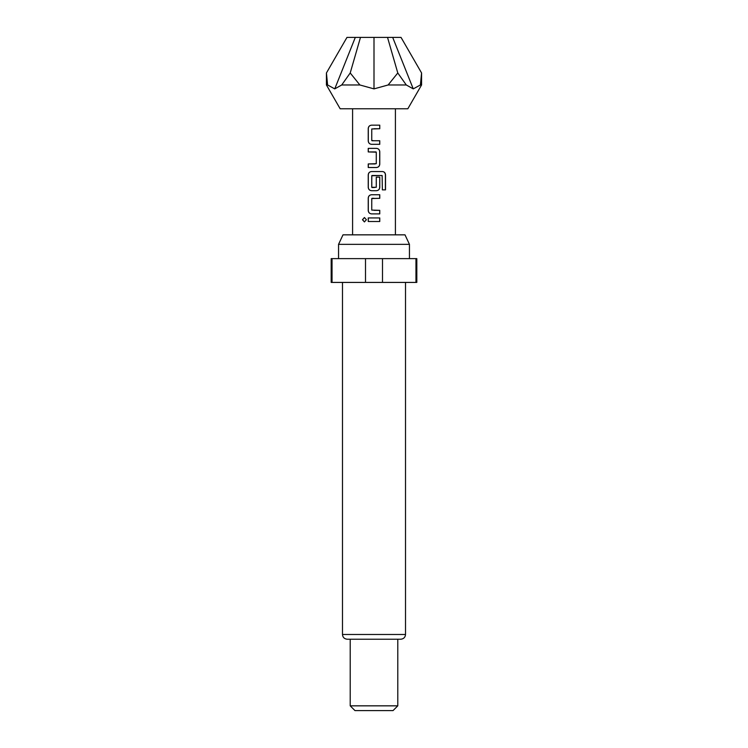 <?xml version="1.0" encoding="UTF-8"?>
<svg xmlns="http://www.w3.org/2000/svg" width="748" height="748" viewBox="0 0 748 748"><rect width="100%" height="100%" fill="white"/><g stroke="black" fill="none" stroke-linecap="round" stroke-linejoin="round"><path stroke-width="0.56" stroke-dasharray="3.74 2.81" d="M364.472 217.518L366.483 219.716L364.472 221.913M374 144.317L371.513 144.317M374 128.731L371.775 128.974L372.008 140.746M374 140.746L379.769 140.746M368.231 148.356L374 148.356M374 190.703L371.513 190.703M372.008 175.509L371.98 187.524M371.541 171.554L374 171.554M374 187.524L376.244 187.281L376.244 177.145L379.769 177.145M372.008 198.314L371.775 210.085L374 210.328M379.769 213.891L374 213.891M368.231 217.939L374 217.939M407.838 108.769L340.162 108.769M421.573 84.973L420.404 84.973L413.251 88.881L406.276 84.973L388.128 84.973L374 88.881L359.872 84.973L350.214 72.977L341.724 84.973L334.749 88.881L327.596 84.973L326.427 72.977M405.005 234.844L342.995 234.844M409.446 244.353L338.554 244.353M374 258.63L409.446 258.63L374 258.63M374 282.417L405.519 282.417L374 282.417M400.76 639.231L347.24 639.231M397.786 705.841L350.214 705.841M393.027 710.6L354.973 710.6M416.823 282.417L331.177 282.417M416.823 258.63L415.963 258.63L415.963 282.417M332.037 282.417L332.037 258.63L331.177 258.63M382.499 282.417L382.499 258.63L365.501 258.63L365.501 282.417M382.499 258.63L415.963 258.63M332.037 258.63L365.501 258.63M401.031 37.4L346.969 37.4M355.309 37.4L334.749 88.881M360.48 37.4L350.214 72.977M374 37.4L374 88.881M387.52 37.4L397.786 72.977L388.128 84.973M392.691 37.4L413.251 88.881M406.276 84.973L397.786 72.977M421.573 72.977L420.404 84.973M327.596 84.973L326.427 84.973M359.872 84.973L341.724 84.973M374 221.502L379.769 221.511M374 198.314L379.769 198.314M374 194.742L379.769 194.742M385.519 189.87L382.265 189.87L382.135 175.509M375.019 163.943L376.272 163.7M376.244 163.7L376.244 152.162M374 125.168L379.769 125.159M405.519 634.482L342.481 634.482"/><path stroke-width="1.12" d="M362.462 219.716L364.416 217.518L366.398 219.716L364.416 221.922L362.462 219.716M364.472 221.913L362.593 219.716L364.472 217.518M372.008 140.746L379.769 140.746L379.769 144.317L371.513 144.317C369.568 144.102 368.493 142.99 368.296 140.989L368.296 128.497C368.493 126.496 369.568 125.383 371.532 125.168L379.769 125.159L379.769 128.731L371.747 128.974L371.747 140.512L374 140.746M379.704 140.746L379.704 144.317L374 144.317M376.01 151.928L368.231 151.928L368.231 148.356L376.506 148.356C378.469 148.59 379.554 149.703 379.769 151.685L379.769 164.177C379.573 166.178 378.479 167.29 376.506 167.505L368.296 167.505L368.296 163.943L376.272 163.7L376.272 152.162L368.296 151.928L368.296 148.356M379.769 177.145L379.769 187.374C379.573 189.375 378.479 190.478 376.506 190.703L371.513 190.703C369.577 190.488 368.493 189.375 368.296 187.374L368.296 174.882C368.493 172.872 369.577 171.76 371.541 171.554L382.574 171.554C384.369 171.778 385.351 172.891 385.519 174.882L385.519 189.87L382.359 189.87L382.135 175.509L371.747 175.752L371.747 187.281L376.272 187.281L376.272 177.145L379.769 177.145L379.704 187.374C379.507 189.375 378.432 190.478 376.478 190.703L373.205 190.703M371.98 187.524L374.43 187.524M374 210.328L379.769 210.328L379.769 213.891L371.541 213.891C369.577 213.685 368.493 212.572 368.296 210.562L368.296 198.07C368.493 196.07 369.577 194.957 371.541 194.742L379.769 194.742L379.769 198.314L371.747 198.547L371.747 210.085L379.704 210.328L379.704 213.891M374 221.502L368.231 221.502L368.231 217.939L379.769 217.939L379.769 221.511L368.296 221.502L368.296 217.939M327.596 84.973L334.749 88.881L355.309 37.4L346.969 37.4L326.427 72.977L327.596 84.973L326.427 84.973L340.162 108.769L407.838 108.769L421.573 84.973L421.573 72.977L401.031 37.4L392.691 37.4L413.251 88.881L420.404 84.973L421.573 84.973M355.309 37.4L360.48 37.4L350.214 72.977L359.872 84.973L374 88.881L388.128 84.973L406.276 84.973L413.251 88.881M338.554 244.353L342.995 234.844L405.005 234.844L409.446 244.353L338.554 244.353L338.554 258.63M405.519 634.482L342.481 634.482C342.734 637.343 344.323 638.923 347.24 639.231L400.76 639.231C403.677 638.923 405.266 637.343 405.519 634.482L405.519 282.417M397.786 705.841L393.027 710.6L354.973 710.6L350.214 705.841L397.786 705.841L397.786 639.231M365.501 282.417L365.501 258.63L331.177 258.63L331.177 282.417L416.823 282.417L416.823 258.63L382.499 258.63L382.499 282.417M365.501 258.63L382.499 258.63M374 198.314L371.98 198.314M382.05 175.509L371.98 175.509M374 213.891L371.513 213.891C369.54 213.666 368.446 212.554 368.231 210.562L368.231 198.07C368.437 196.07 369.521 194.957 371.513 194.742L374 194.742M371.541 190.703L371.513 190.703C369.54 190.478 368.446 189.366 368.231 187.374L368.231 174.882C368.427 172.872 369.521 171.769 371.513 171.554M374 148.356L376.478 148.356C378.432 148.581 379.507 149.684 379.704 151.685L379.704 164.177C379.507 166.178 378.432 167.29 376.478 167.505L368.231 167.505L368.231 163.943L375.019 163.943M371.513 144.317C369.54 144.093 368.446 142.98 368.231 140.989L368.231 128.497C368.427 126.496 369.521 125.383 371.504 125.168L374 125.168M415.963 282.417L415.963 258.63M332.037 258.63L332.037 282.417M360.48 37.4L374 37.4L374 88.881M374 37.4L392.691 37.4M388.128 84.973L397.786 72.977L387.52 37.4M334.749 88.881L341.724 84.973L350.214 72.977M420.404 84.973L421.573 72.977M397.786 72.977L406.276 84.973M341.724 84.973L359.872 84.973M374 217.939L379.769 217.939M379.704 217.939L379.704 221.511M379.704 194.742L379.704 198.314M374 171.554L382.48 171.554C384.266 171.769 385.239 172.872 385.398 174.882L385.398 189.87M379.704 125.159L379.769 128.731M379.704 128.731L374 128.731M409.446 258.63L409.446 244.353M395.411 234.844L395.411 108.769M352.589 234.844L352.589 108.769M350.214 705.841L350.214 639.231M342.481 634.482L342.481 282.417M326.427 84.973L326.427 72.977"/></g></svg>
